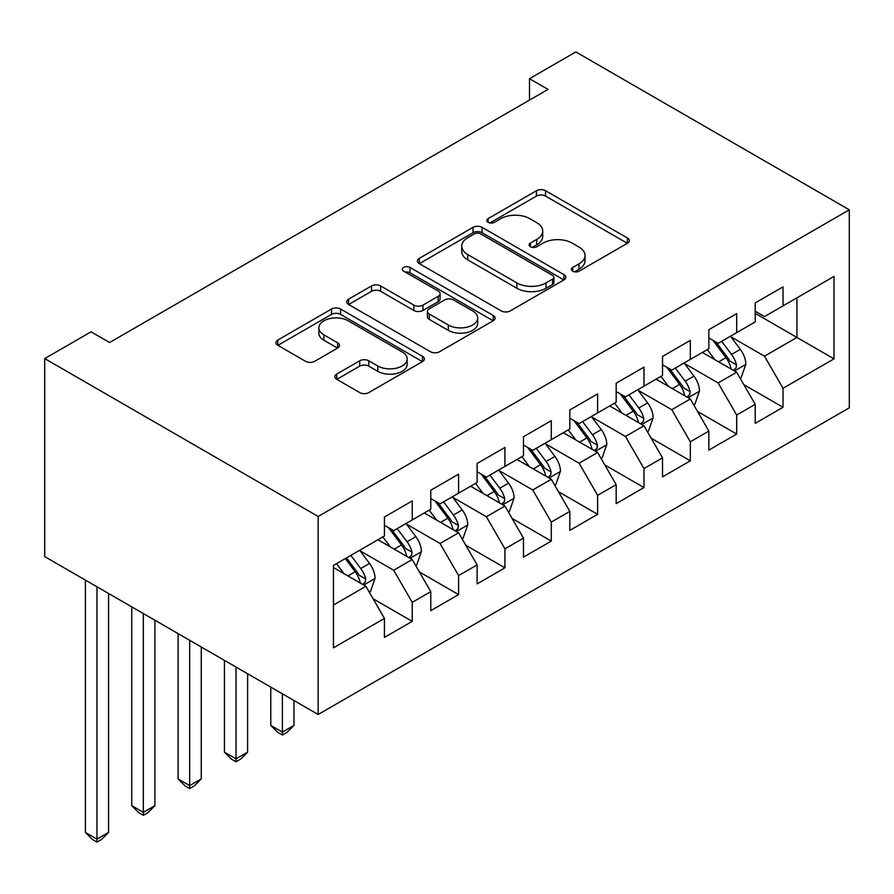 <?xml version="1.0" encoding="UTF-8"?>
<svg xmlns="http://www.w3.org/2000/svg" width="894" height="894" viewBox="0 0 894 894"><rect width="100%" height="100%" fill="white"/><g stroke="black" fill="none" stroke-linecap="round" stroke-linejoin="round"><path stroke-width="1.34" d="M572.73 271.161A4.504 2.604 0 0 0 579.1 271.161L627.443 243.257A6.437 3.71 0 0 0 629.32 240.631A6.437 3.71 0 0 0 627.443 238.005L545.552 190.724A6.437 3.71 0 0 0 536.456 190.724L488.113 218.628A4.504 2.604 0 0 0 486.794 220.472A4.504 2.604 0 0 0 488.113 222.304A4.504 2.604 0 0 0 494.483 222.304L500.741 218.695A20.584 11.89 0 0 1 529.851 218.695L536.679 222.64A20.584 11.89 0 0 1 542.714 231.043A20.584 11.89 0 0 1 536.679 239.447L530.421 243.056A4.504 2.604 0 0 0 529.103 244.9A4.504 2.604 0 0 0 530.421 246.733A4.504 2.604 0 0 0 536.791 246.733L543.049 243.123A20.584 11.89 0 0 1 572.16 243.123L578.988 247.068A20.584 11.89 0 0 1 585.022 255.472A20.584 11.89 0 0 1 578.988 263.875L572.73 267.485A4.504 2.604 0 0 0 571.411 269.329A4.504 2.604 0 0 0 572.73 271.161L572.73 267.485M336.736 374.061A6.437 3.71 0 0 0 334.848 376.687A6.437 3.71 0 0 0 336.736 379.313L359.712 392.578A6.437 3.71 0 0 0 368.809 392.578L422.493 361.578A6.437 3.71 0 0 0 424.371 358.952A6.437 3.71 0 0 0 422.493 356.326L340.603 309.045A6.437 3.71 0 0 0 331.506 309.045L277.822 340.044A6.437 3.71 0 0 0 275.933 342.67A6.437 3.71 0 0 0 277.822 345.296L305.569 361.321A6.437 3.71 0 0 0 314.666 361.321L337.641 348.057A6.437 3.71 0 0 0 339.53 345.43A6.437 3.71 0 0 0 337.641 342.804L323.885 334.859A17.209 9.935 0 0 1 318.845 327.83A17.209 9.935 0 0 1 329.461 318.655A17.209 9.935 0 0 1 348.224 320.801L402.132 351.923A17.209 9.935 0 0 1 407.172 358.952A17.209 9.935 0 0 1 396.545 368.138A17.209 9.935 0 0 1 377.793 365.981L368.809 360.796A6.437 3.71 0 0 0 359.712 360.796L336.736 374.061L336.736 379.313M44.7 358.583L318.152 516.464L318.152 714.474L44.7 556.604L44.7 358.583L91.043 331.83L109.582 342.525L548.033 89.389L529.494 78.694L529.494 100.094M529.494 78.694L575.848 51.93L849.3 209.811L318.152 516.464M501.199 310.888A6.437 3.71 0 0 0 510.295 310.888L563.98 279.9A6.437 3.71 0 0 0 565.857 277.274A6.437 3.71 0 0 0 563.98 274.637L482.089 227.367A6.437 3.71 0 0 0 472.993 227.367L419.308 258.355A6.437 3.71 0 0 0 417.42 260.981A6.437 3.71 0 0 0 419.308 263.607L501.199 310.888M405.407 272.134A4.504 2.604 0 0 1 409.977 272.771L409.977 267.418L493.231 315.481A6.437 3.71 0 0 1 495.12 318.108A6.437 3.71 0 0 1 493.231 320.734L439.546 351.733A6.437 3.71 0 0 1 430.45 351.733L348.559 304.452L348.559 299.199A6.437 3.71 0 0 0 346.682 301.826A6.437 3.71 0 0 0 348.559 304.452M348.559 299.199L371.535 285.935A6.437 3.71 0 0 1 380.632 285.935L413.844 305.111A6.437 3.71 0 0 0 422.94 305.111L438.183 296.316A6.437 3.71 0 0 0 440.072 293.679A6.437 3.71 0 0 0 438.183 291.053L403.607 271.094A4.504 2.604 0 0 1 402.289 269.262A4.504 2.604 0 0 1 405.071 266.859A4.504 2.604 0 0 1 409.977 267.418M318.152 714.474L849.3 407.82L849.3 209.811M755.218 313.369L796.923 337.451L796.923 297.847L834.001 276.436L783.021 305.871L783.021 286.873L755.218 302.932L755.218 321.929L736.678 332.635L736.678 313.626L708.864 329.685L708.864 348.682L690.324 359.388L690.324 340.391L662.521 356.449L662.521 375.446L643.982 386.152L643.982 367.143L616.167 383.202L616.167 402.199L597.628 412.905L597.628 393.908L569.824 409.966L569.824 428.964L551.285 439.669L551.285 420.661L523.471 436.719L523.471 455.716L504.931 466.422L504.931 447.425L477.128 463.483L477.128 482.481L458.588 493.186L458.588 474.189L430.774 490.236L430.774 509.234L412.235 519.939L412.235 500.942L384.431 517L384.431 535.998L333.451 565.433L333.451 647.848L384.431 618.413L365.892 586.308L333.451 567.567M834.001 276.436L834.001 358.852L783.021 388.287L764.482 356.181L730.879 336.781M743.864 384.677L783.021 407.284L783.021 388.287M783.021 407.284L755.218 423.343L755.218 404.345L736.678 415.051L718.139 382.934L684.536 363.534M697.51 411.441L736.678 434.048L736.678 415.051M736.678 434.048L708.864 450.107L708.864 431.098L690.324 441.804L671.785 409.698L638.182 390.298M651.167 438.194L690.324 460.801L690.324 441.804M690.324 460.801L662.521 476.86L662.521 457.862L643.982 468.568L625.442 436.451L591.839 417.051M604.813 464.958L643.982 487.565L643.982 468.568M643.982 487.565L616.167 503.624L616.167 484.626L597.628 495.321L579.089 463.215L545.485 443.815M558.471 491.711L597.628 514.318L597.628 495.321M597.628 514.318L569.824 530.377L569.824 511.379L551.285 522.085L532.746 489.968L499.143 470.568M512.117 518.475L551.285 541.082L551.285 522.085M551.285 541.082L523.471 557.141L523.471 538.143L504.931 548.838L486.392 516.732L452.789 497.332M465.774 545.228L504.931 567.835L504.931 548.838M504.931 567.835L477.128 583.894L477.128 564.896L458.588 575.602L440.049 543.485L406.446 524.085M419.42 571.992L458.588 594.599L458.588 575.602M458.588 594.599L430.774 610.658L430.774 591.66L412.235 602.355L393.695 570.249L360.092 550.849M373.077 598.745L412.235 621.364L412.235 602.355M412.235 621.364L384.431 637.411L384.431 618.413M384.431 525.292L393.695 530.645L412.235 519.939M333.451 605.037L365.892 586.308M430.774 498.539L440.049 503.881L458.588 493.186M393.695 570.249L412.235 559.543L377.938 539.741M430.774 591.66L412.235 559.543M477.128 471.775L486.392 477.128L504.931 466.422M440.049 543.485L458.588 532.79L424.292 512.988M477.128 564.896L458.588 532.79M523.471 445.022L532.746 450.364L551.285 439.669M486.392 516.732L504.931 506.026L470.635 486.224M523.471 538.143L504.931 506.026M569.824 418.258L579.089 423.611L597.628 412.905M532.746 489.968L551.285 479.273L516.989 459.471M569.824 511.379L551.285 479.273M616.167 391.505L625.442 396.847L643.982 386.152M579.089 463.215L597.628 452.509L563.332 432.707M616.167 484.626L597.628 452.509M662.521 364.741L671.785 370.094L690.324 359.388M625.442 436.451L643.982 425.756L609.686 405.954M662.521 457.862L643.982 425.756M708.864 337.977L718.139 343.33L736.678 332.635M671.785 409.698L690.324 398.992L656.028 379.19M708.864 431.098L690.324 398.992M755.218 311.224L764.482 316.577L783.021 305.871M718.139 382.934L736.678 372.239L702.371 352.437M755.218 404.345L736.678 372.239M764.482 356.181L796.923 337.451L834.001 358.852M574.529 271.798L578.988 269.228A20.584 11.89 0 0 0 585.022 260.825L585.022 255.472M542.714 231.043L542.714 236.396A20.584 11.89 0 0 1 536.679 244.8L532.221 247.37M627.353 243.302L545.552 196.077A6.437 3.71 0 0 0 536.456 196.077L489.912 222.941M563.89 279.945L482.089 232.719A6.437 3.71 0 0 0 472.993 232.719L419.387 263.663M552.604 279.107A4.504 2.604 0 0 0 553.922 277.274A4.504 2.604 0 0 0 552.604 275.43L480.726 233.926A4.504 2.604 0 0 0 474.356 233.926L467.752 237.737A20.584 11.89 0 0 0 461.729 246.141A20.584 11.89 0 0 0 467.752 254.544L516.888 282.917A20.584 11.89 0 0 0 546.01 282.917L552.604 279.107L552.604 284.46A4.504 2.604 0 0 0 553.922 282.616L553.922 277.274M461.729 246.141L461.729 251.493A20.584 11.89 0 0 0 467.752 259.897L467.752 254.544M552.604 284.46L546.01 288.27A20.584 11.89 0 0 1 516.888 288.27L467.752 259.897M348.649 304.508L371.535 291.288L371.535 285.935M440.072 293.679L440.072 299.032A6.437 3.71 0 0 1 438.183 301.658L422.94 310.464A6.437 3.71 0 0 1 413.844 310.464L380.632 291.288A6.437 3.71 0 0 0 371.535 291.288M409.977 272.771L493.153 320.79M448.307 325.003A17.209 9.935 0 0 0 467.059 327.159A17.209 9.935 0 0 0 477.687 317.985A17.209 9.935 0 0 0 472.647 310.956L453.649 299.993A6.437 3.71 0 0 0 444.553 299.993L429.31 308.788A6.437 3.71 0 0 0 427.433 311.414A6.437 3.71 0 0 0 429.31 314.04L448.307 325.003L448.307 330.355A17.209 9.935 0 0 0 467.059 332.512A17.209 9.935 0 0 0 477.687 323.337L477.687 317.985M427.433 311.414L427.433 316.767A6.437 3.71 0 0 0 429.31 319.393L429.31 314.04M448.307 330.355L429.31 319.393M407.172 358.952L407.172 364.305A17.209 9.935 0 0 1 396.545 373.491A17.209 9.935 0 0 1 377.793 371.334L368.809 366.149A6.437 3.71 0 0 0 359.712 366.149L336.826 379.358M318.845 327.83L318.845 333.183A17.209 9.935 0 0 0 323.885 340.212L323.885 334.859M337.563 348.101L323.885 340.212M422.404 361.634L340.603 314.397A6.437 3.71 0 0 0 331.506 314.397L277.911 345.341M740.109 378.173L741.215 377.536L745.853 364.149A17.366 10.024 -120 0 0 740.31 349.364L730.465 336.222M714.775 359.589L707.288 349.599M703.79 353.242L702.93 352.113M733.404 370.339L736.097 367.926L736.477 364.897A17.366 10.024 -120 0 0 731.504 354.449L721.659 341.307M716.038 342.123L728.197 358.349A8.851 5.107 60 0 1 729.806 361.042L736.477 364.897M712.976 340.357L725.939 357.656A17.366 10.024 60 0 1 730.912 368.104L731.258 369.11M693.755 404.937L694.873 404.289L699.499 390.913A17.366 10.024 -120 0 0 693.956 376.117L684.111 362.975M668.421 386.342L660.934 376.352M657.436 380.006L656.587 378.866M687.05 397.104L689.743 394.679L690.123 391.65A17.366 10.024 -120 0 0 685.15 381.202L675.305 368.06M669.684 368.876L681.843 385.113A8.851 5.107 60 0 1 683.452 387.806L690.123 391.65M666.633 367.121L679.585 384.42A17.366 10.024 60 0 1 684.558 394.857L684.916 395.863M647.412 431.69L648.519 431.053L653.156 417.666A17.366 10.024 -120 0 0 647.614 402.881L637.768 389.739M622.079 413.106L614.591 403.116M611.094 406.759L610.244 405.63M640.707 423.857L643.401 421.443L643.781 418.414A17.366 10.024 -120 0 0 638.808 407.966L628.963 394.824M623.341 395.64L635.5 411.877A8.851 5.107 60 0 1 637.109 414.559L643.781 418.414M620.28 393.874L633.243 411.173A17.366 10.024 60 0 1 638.215 421.622L638.562 422.627M601.059 458.454L602.176 457.806L606.803 444.43A17.366 10.024 -120 0 0 601.26 429.634L591.415 416.492M575.725 439.859L568.238 429.869M564.74 433.523L563.89 432.383M594.354 450.621L597.047 448.196L597.427 445.167A17.366 10.024 -120 0 0 592.454 434.719L582.609 421.577M576.988 422.393L589.146 438.63A8.851 5.107 60 0 1 590.755 441.323L597.427 445.167M573.937 420.638L586.9 437.937A17.366 10.024 60 0 1 591.862 448.375L592.219 449.38M554.716 485.207L555.822 484.57L560.46 471.183A17.366 10.024 -120 0 0 554.917 456.398L545.072 443.256M529.382 466.623L521.895 456.633M518.397 460.276L517.548 459.147M548.011 477.374L550.704 474.96L551.084 471.931A17.366 10.024 -120 0 0 546.111 461.483L536.266 448.341M530.645 449.157L542.803 465.394A8.851 5.107 60 0 1 544.412 468.076L551.084 471.931M527.583 447.391L540.546 464.69A17.366 10.024 60 0 1 545.519 475.139L545.865 476.144M282.37 693.822L282.37 732.097L293.958 725.403L293.958 700.516M293.958 725.403L287.008 732.354L282.37 735.036L277.732 732.354L270.781 725.403L270.781 687.128M270.781 725.403L282.37 732.097L282.37 735.036M508.362 511.971L509.479 511.323L514.106 497.947A17.366 10.024 -120 0 0 508.563 483.151L498.718 470.009M483.028 493.376L475.552 483.386M472.043 487.04L471.194 485.9M501.657 504.138L504.35 501.713L504.73 498.684A17.366 10.024 -120 0 0 499.757 488.236L489.912 475.094M484.291 475.91L496.461 492.147A8.851 5.107 60 0 1 498.059 494.84L504.73 498.684M481.24 474.155L494.203 491.454A17.366 10.024 60 0 1 499.176 501.892L499.522 502.897M236.027 667.058L236.027 758.85L247.616 752.156L247.616 673.752M247.616 752.156L240.654 759.118L236.027 761.789L231.39 759.118L224.439 752.156L224.439 660.375M224.439 752.156L236.027 758.85L236.027 761.789M462.019 538.724L463.126 538.087L467.763 524.7A17.366 10.024 -120 0 0 462.22 509.915L452.375 496.773M436.685 520.14L429.198 510.15M425.7 513.804L424.851 512.664M455.314 530.902L458.007 528.477L458.387 525.448A17.366 10.024 -120 0 0 453.414 515L443.569 501.858M437.948 502.674L450.107 518.911A8.851 5.107 60 0 1 451.716 521.593L458.387 525.448M434.897 500.908L447.849 518.207A17.366 10.024 60 0 1 452.822 528.656L453.18 529.661M189.673 640.305L189.673 785.614L201.262 778.92L201.262 646.999M201.262 778.92L194.311 785.882L189.673 788.553L185.047 785.882L178.085 778.92L178.085 633.611M178.085 778.92L189.673 785.614L189.673 788.553M415.665 565.489L416.783 564.84L421.409 551.464A17.366 10.024 -120 0 0 415.866 536.668L406.021 523.526M390.332 546.904L382.856 536.903M379.347 540.557L378.497 539.417M408.96 557.655L411.653 555.23L412.033 552.201A17.366 10.024 -120 0 0 407.061 541.753L397.215 528.611M391.594 529.427L403.764 545.664A8.851 5.107 60 0 1 405.373 548.357L412.033 552.201M388.544 527.672L401.507 544.971A17.366 10.024 60 0 1 406.479 555.42L406.826 556.426M143.331 613.541L143.331 812.367L154.919 805.673L154.919 620.235M154.919 805.673L147.968 812.635L143.331 815.306L138.693 812.635L131.742 805.673L131.742 606.858M131.742 805.673L143.331 812.367L143.331 815.306M369.323 592.241L370.429 591.604L375.067 578.217A17.366 10.024 -120 0 0 369.524 563.432L359.679 550.291M343.989 573.657L336.502 563.667M362.618 584.419L365.311 581.994L365.691 578.966A17.366 10.024 -120 0 0 360.718 568.517L350.873 555.375M346.514 557.89L357.41 572.428A8.851 5.107 60 0 1 359.019 575.11L365.691 578.966M345.308 558.582L355.153 571.724A17.366 10.024 60 0 1 360.126 582.173L360.483 583.179M96.977 586.788L96.977 839.131L108.565 832.437L108.565 593.471M108.565 832.437L101.614 839.399L96.977 842.07L92.35 839.399L85.388 832.437L85.388 580.094M85.388 832.437L96.977 839.131L96.977 842.07M578.988 269.228L578.988 263.875M530.421 246.733L530.421 243.056M536.679 244.8L536.679 239.447M488.113 222.304L488.113 218.628M536.456 196.077L536.456 190.724M545.552 196.077L545.552 190.724M627.443 243.257L627.443 238.005M419.308 263.607L419.308 258.355M472.993 232.719L472.993 227.367M482.089 232.719L482.089 227.367M563.98 279.9L563.98 274.637M516.888 288.27L516.888 282.917M546.01 288.27L546.01 282.917M380.632 291.288L380.632 285.935M413.844 310.464L413.844 305.111M422.94 310.464L422.94 305.111M438.183 301.658L438.183 296.316M493.231 320.734L493.231 315.481M359.712 366.149L359.712 360.796M368.809 366.149L368.809 360.796M377.793 371.334L377.793 365.981M337.641 348.057L337.641 342.804M277.822 345.296L277.822 340.044M331.506 314.397L331.506 309.045M340.603 314.397L340.603 309.045M422.493 361.578L422.493 356.326M734.499 370.976L745.73 364.484M731.504 354.449L740.31 349.364M718.687 361.846L725.939 357.656M688.145 397.741L699.387 391.248M685.15 381.202L693.956 376.117M672.333 388.599L679.585 384.42M641.803 424.494L653.045 418.001M638.808 407.966L647.614 402.881M625.99 415.364L633.243 411.173M595.449 451.258L606.691 444.765M592.454 434.719L601.26 429.634M579.636 442.128L586.9 437.937M549.106 478.011L560.348 471.518M546.111 461.483L554.917 456.398M533.293 468.881L540.546 464.69M502.752 504.775L513.994 498.282M499.757 488.236L508.563 483.151M486.939 495.645L494.203 491.454M456.409 531.528L467.651 525.035M453.414 515L462.22 509.915M440.597 522.398L447.849 518.207M410.055 558.292L421.297 551.799M407.061 541.753L415.866 536.668M394.243 549.162L401.507 544.971M363.713 585.045L374.955 578.552M360.718 568.517L369.524 563.432M347.9 575.915L355.153 571.724"/></g></svg>
